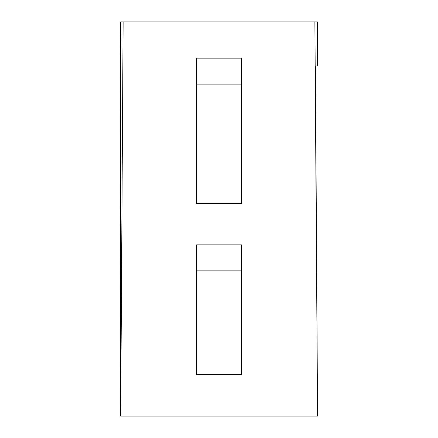 <?xml version="1.0" encoding="UTF-8"?>
<svg xmlns="http://www.w3.org/2000/svg" width="438" height="438" viewBox="0 0 438 438"><rect width="100%" height="100%" fill="white"/><g stroke="black" fill="none" stroke-linecap="round" stroke-linejoin="round"><path stroke-width="0.66" d="M314.878 21.9L317.55 416.1L315.42 65.99L317.55 65.99L317.309 21.9L123.122 21.9L120.691 416.1L317.309 416.1M241.562 244.853L241.562 374.605L196.438 374.605L196.438 244.853L241.562 244.853M241.562 58.128L241.562 203.44L196.438 203.44L196.438 58.128L241.562 58.128M120.691 416.1L120.45 60.8L120.691 21.9L123.122 21.9M241.562 84.14L196.438 84.14M241.562 270.87L196.438 270.87"/></g></svg>

